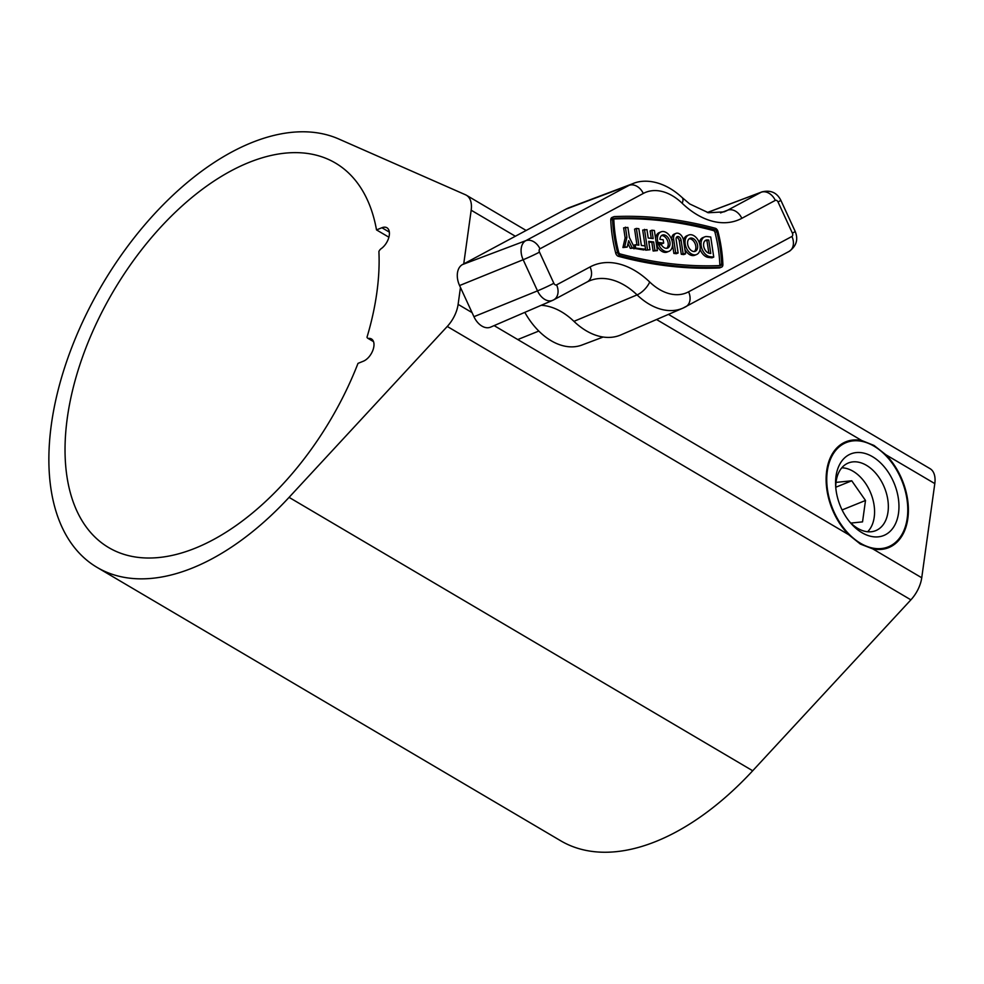 <?xml version="1.0" encoding="UTF-8"?>
<svg xmlns="http://www.w3.org/2000/svg" width="984" height="984" viewBox="0 0 984 984"><rect width="100%" height="100%" fill="white"/><g stroke="black" fill="none" stroke-linecap="round" stroke-linejoin="round"><path stroke-width="1.48" d="M67.318 417.856A223.208 126.161 -59.5 0 0 108.695 547.584A223.208 126.161 -59.5 0 0 357.992 363.379L363.391 361.189A12.878 7.282 120.5 0 0 372.936 350.119A12.878 7.282 120.5 0 0 371.485 338.976A12.878 7.282 120.5 0 0 368.668 338.398A4.293 2.423 -59.5 0 1 367.733 338.213A4.293 2.423 -59.5 0 1 367.007 337.204A223.208 126.161 -59.5 0 0 378.901 251.486A4.293 2.423 -59.5 0 1 381.115 248.718A12.878 7.282 120.5 0 0 388.84 237.427A12.878 7.282 120.5 0 0 386.909 227.759A12.878 7.282 120.5 0 0 381.915 227.734L376.515 229.912A223.208 126.161 -59.5 0 0 335.446 163.049A223.208 126.161 -59.5 0 0 176.173 211.437A223.208 126.161 -59.5 0 0 67.318 417.856M668.444 314.388L930.028 468.642A25.756 14.563 120.5 0 1 934.8 483.599L921.737 577.768L872.783 548.9L860.336 544.054L848.688 534.693L494.128 325.618M872.783 548.9A57.084 37.909 68 0 0 888.65 547.645A57.084 37.909 68 0 0 908.367 508.039A57.084 37.909 68 0 0 885.846 454.731L874.013 445.444L861.75 440.524A57.084 37.909 68 0 0 845.871 441.779A57.084 37.909 68 0 0 826.154 481.385A57.084 37.909 68 0 0 848.688 534.693M460.463 287.451L458.113 304.376A25.756 14.563 120.5 0 1 447.265 326.454L289.075 497.363A246.172 139.138 120.5 0 1 97.022 567.362A246.172 139.138 120.5 0 1 51.389 424.288A246.172 139.138 120.5 0 1 165.939 201.991A246.172 139.138 120.5 0 1 338.803 139.015L465.53 194.795A25.756 14.563 120.5 0 1 466.404 195.238A25.756 14.563 120.5 0 1 471.176 210.207L463.735 263.897M921.737 577.768A25.756 14.563 120.5 0 1 910.889 599.846L752.699 770.767A246.172 139.138 120.5 0 1 560.646 840.754L97.022 567.362M388.901 237.218L376.515 229.912M849.561 521.729A36.482 24.219 68 0 0 857.679 528.334A36.482 24.219 68 0 0 875.723 530.647A36.482 24.219 68 0 0 887.875 500.13A36.482 24.219 68 0 0 866.424 465.309A36.482 24.219 68 0 0 848.38 462.984A36.482 24.219 68 0 0 835.773 487.584M872.537 456.711A43.997 29.212 68 0 0 835.637 485.666A43.997 29.212 68 0 0 850.803 523.205A43.997 29.212 68 0 0 861.996 532.713A43.997 29.212 68 0 0 898.527 513.144A43.997 29.212 68 0 0 872.537 456.711M860.52 543.279A56.236 37.331 68 0 0 888.331 546.846A56.236 37.331 68 0 0 907.051 499.823A56.236 37.331 68 0 0 874.001 446.146A56.236 37.331 68 0 0 846.191 442.579A56.236 37.331 68 0 0 827.47 489.601A56.236 37.331 68 0 0 860.52 543.279M668.911 251.338L667.127 252.064A10.517 6.974 68 0 1 656.832 245.2L658.616 244.487A10.517 6.974 68 0 0 668.911 251.338A10.517 6.974 68 0 0 669.366 251.129A10.517 6.974 68 0 0 671.297 238.632A10.517 6.974 68 0 0 661.039 231.855A10.517 6.974 68 0 0 660.584 232.064A10.517 6.974 68 0 0 657.902 242.421L656.266 243.085M659.723 232.408A10.517 6.974 68 0 0 659.243 232.568A10.517 6.974 68 0 0 658.788 232.79A10.517 6.974 68 0 0 655.627 238.817M666.648 248.312A7.011 4.649 68 0 0 667.496 240.576A7.011 4.649 68 0 0 661.506 235.594M658.616 244.487L661.383 244.807A7.011 4.649 68 0 0 667.595 248.091A7.011 4.649 68 0 0 667.902 247.956A7.011 4.649 68 0 0 669.194 239.616A7.011 4.649 68 0 0 662.343 235.102A7.011 4.649 68 0 0 662.048 235.237A7.011 4.649 68 0 0 659.932 239.37L663.179 239.739L663.683 243.097L661.888 243.811L656.279 243.171M688.234 235.25A10.517 6.974 68 0 0 686.291 247.747A10.517 6.974 68 0 0 696.561 254.536A10.517 6.974 68 0 0 697.016 254.315A10.517 6.974 68 0 0 698.947 241.83A10.517 6.974 68 0 0 688.689 235.041A10.517 6.974 68 0 0 688.234 235.25M687.373 235.607A10.517 6.974 68 0 0 686.894 235.766A10.517 6.974 68 0 0 686.438 235.975A10.517 6.974 68 0 0 683.523 240.256M684.864 249.235A10.517 6.974 68 0 0 694.778 255.25L696.561 254.536M689.157 238.792A7.011 4.649 -112 0 1 695.147 243.761A7.011 4.649 -112 0 1 694.298 251.51M695.553 251.141A7.011 4.649 68 0 0 696.844 242.814A7.011 4.649 68 0 0 689.993 238.288A7.011 4.649 68 0 0 689.698 238.435A7.011 4.649 68 0 0 688.406 246.763A7.011 4.649 68 0 0 695.245 251.289A7.011 4.649 68 0 0 695.553 251.141M612.565 219.309A115.854 76.912 -112 0 0 617.497 252.347A3.678 2.448 68 0 0 620.215 255.582A612.146 406.417 68 0 0 721.063 267.23A3.678 2.448 68 0 0 721.616 267.107A3.678 2.448 68 0 0 721.776 267.033A3.678 2.448 68 0 0 722.883 264.512A115.854 76.912 68 0 0 717.951 231.474A3.678 2.448 68 0 0 715.245 228.251A612.146 406.417 -112 0 0 614.385 216.603A3.678 2.448 68 0 0 613.832 216.726A3.678 2.448 68 0 0 612.565 219.309L610.781 220.035A115.854 76.912 -112 0 0 615.713 253.072A3.678 2.448 68 0 0 618.419 256.307A612.146 406.417 68 0 0 719.279 267.943A3.678 2.448 68 0 0 719.833 267.832A3.678 2.448 68 0 0 719.993 267.759M715.343 229.899A610.388 405.248 -112 0 0 614.779 218.288A1.931 1.279 68 0 0 614.496 218.35A1.931 1.279 68 0 0 613.832 219.703A114.095 75.756 -112 0 0 618.69 252.236A1.931 1.279 68 0 0 620.104 253.933A610.388 405.248 68 0 0 720.669 265.545A1.931 1.279 68 0 0 720.964 265.483A1.931 1.279 68 0 0 721.038 265.446A1.931 1.279 68 0 0 721.629 264.13A114.095 75.756 68 0 0 716.758 231.584A1.931 1.279 68 0 0 715.343 229.899L713.56 230.613A1.931 1.279 68 0 1 714.974 232.31A114.095 75.756 68 0 1 719.833 264.844A1.931 1.279 68 0 1 719.734 265.582M603.167 337.032L581.974 345.027A63.493 42.152 -112 0 1 524.816 312.371M649.969 249.739L645.701 250.182L649.969 249.739L648.714 241.363L653.659 241.941L648.85 242.31M645.701 250.182L645.566 249.235L643.782 249.961L633.807 248.3M645.061 245.889L641.359 245.459L638.85 228.706L636.377 228.411L638.874 245.176L635.172 244.745L635.664 248.091L645.566 249.235L642.7 230.072L646.955 229.641L648.21 238.017L653.167 238.583L651.912 230.207L650.129 230.933L651.236 238.362M651.875 242.654L653.13 251.031L657.386 250.6L654.385 230.49L651.912 230.207M704.679 236.886A10.517 6.974 68 0 0 701.555 247.525A10.517 6.974 68 0 0 710.116 256.689L713.744 257.107L710.743 236.996L707.115 236.578A10.517 6.974 68 0 0 704.679 236.886L702.896 237.611A10.517 6.974 68 0 0 699.366 242.9M700.079 249.235A10.517 6.974 68 0 0 708.332 257.414L711.961 257.833L713.744 257.107M613.93 218.965A610.388 405.248 -112 0 1 713.56 230.613M676.512 237.279A3.506 2.325 -112 0 1 679.292 240.883L681.297 254.29L683.769 254.573L685.553 253.847L683.548 240.453A7.011 4.649 68 0 0 675.971 233.38A7.011 4.649 68 0 0 673.659 239.309L675.651 252.703L673.868 253.429L676.34 253.712L678.124 252.999L676.131 239.592A3.506 2.325 -112 0 1 677.287 236.627A3.506 2.325 -112 0 1 681.076 240.157L683.081 253.565L681.297 254.29M675.971 233.38L674.188 234.106A7.011 4.649 68 0 0 671.863 240.022L671.912 240.305M672.539 244.561L673.868 253.429M635.172 244.745L633.389 245.52M636.377 228.411L634.594 229.137L636.956 244.954M630.35 248.411L634.606 247.968L629.391 237.488L627.89 227.439L623.635 227.87L625.135 237.919L622.921 247.55L627.189 247.107L628.653 240.699L632.134 247.685L630.35 248.411L627.976 243.651M612.601 217.329A3.678 2.448 68 0 0 612.048 217.439A3.678 2.448 68 0 0 610.781 220.035M553.844 283.269A2.718 1.808 68 0 0 556.575 284.88L590.056 266.947A83.136 55.19 -112 0 1 649.698 282.002A54.231 36.002 68 0 0 688.591 291.817L791.923 236.455A2.718 1.808 68 0 0 792.391 233.147L778.036 201.991A2.718 1.808 68 0 0 775.306 200.392L741.825 218.325A83.136 55.19 -112 0 1 682.183 203.27A54.231 36.002 68 0 0 643.278 193.454L539.958 248.817A2.718 1.808 68 0 0 539.49 252.125L553.844 283.269A12.878 0.689 -24.7 0 1 537.51 290.87L523.156 259.727A15.596 10.357 -112 0 1 525.8 240.674L629.133 185.324A67.096 44.551 -112 0 1 632.675 183.713L569.441 207.562A68.683 45.596 68 0 0 565.825 209.211L462.492 264.561A17.171 11.402 68 0 0 459.577 285.545L473.931 316.688A17.171 11.402 68 0 0 490.61 327.131L552.651 300.354A15.596 10.357 -112 0 1 537.51 290.87L473.931 316.688M541.163 305.311A68.683 45.596 -112 0 1 573.943 321.35A68.683 45.596 68 0 0 620.892 334.904L682.945 308.127A67.096 44.551 -112 0 1 637.066 294.892A70.258 46.642 68 0 0 589.035 281.03A70.258 46.642 68 0 0 587.546 281.719M708.763 240.059L707.619 239.936A7.011 4.649 68 0 0 705.983 240.133A7.011 4.649 68 0 0 703.917 247.23A7.011 4.649 68 0 0 709.612 253.343L710.768 253.466L708.763 240.059L705.823 240.65A7.011 4.649 68 0 0 705.147 240.637M708.837 253.171L706.979 240.785M683.081 253.565L685.553 253.847M675.651 252.703L678.124 252.999M653.659 241.941L654.913 250.317L653.13 251.031M654.913 250.317L657.386 250.6M647.484 249.456L644.483 229.346M635.664 248.091L633.88 248.817M632.134 247.685L634.606 247.968M625.418 227.144L626.919 237.206L625.135 237.919M626.919 237.206L624.705 246.824L622.921 247.55M624.705 246.824L627.189 247.107M657.902 242.421L663.683 243.097M867.642 531.754A35.818 23.776 68 0 0 873.214 500.745A35.818 23.776 68 0 0 853.066 471.25A35.818 23.776 68 0 0 841.8 467.806M850.889 523.07L862.538 521.877L865.502 500.475L851.738 480.782L836.019 482.394M835.76 487.24L851.738 480.782M842.095 509.946L865.502 500.475M861.75 440.524L656.549 319.517M515.345 236.246L471.176 210.207M472.037 312.592L458.113 304.376M373.354 341.165L368.668 338.398M752.699 770.767L289.075 497.363M934.8 483.599L885.846 454.731M910.889 599.846L447.265 326.454M389.356 232.126L381.915 227.734M643.278 193.454A12.878 9.606 61.8 0 0 629.133 185.324L565.825 209.211M539.958 248.817A12.878 9.606 61.8 0 0 525.8 240.674L462.492 264.561M539.49 252.125A12.878 0.689 -24.7 0 1 523.156 259.727L459.577 285.545M586.661 282.162A12.878 9.606 -118.2 0 0 587.214 281.904L553.721 299.837A12.878 9.606 -118.2 0 1 553.18 300.108A15.596 10.357 -112 0 1 552.651 300.354L553.721 299.837A12.878 9.606 -118.2 0 0 556.575 284.88M649.698 282.002A12.878 5.4 133.8 0 1 637.066 294.892L573.943 321.35M685.208 307.033A67.096 44.551 -112 0 1 682.945 308.127L789.082 251.424C796.45 246.098 798.479 239.407 795.158 231.363L780.804 200.219C776.917 192.606 770.644 189.826 761.973 191.88L707.311 212.507M682.183 203.27A12.878 5.4 133.8 0 0 682.17 197.587L689.722 203.946L708.431 212.753L723.966 211.88A70.258 46.642 68 0 0 727.668 210.195L761.161 192.249L707.422 212.532M775.306 200.392A12.878 9.606 -118.2 0 0 761.161 192.249A15.596 10.357 -112 0 1 761.973 191.88M741.825 218.325A12.878 9.606 -118.2 0 0 727.668 210.195L720.534 212.888M589.035 281.03L587.214 281.904A12.878 9.606 -118.2 0 0 590.056 266.947M688.591 291.817A12.878 9.606 61.8 0 1 685.75 306.774M791.923 236.455A12.878 9.606 61.8 0 1 789.082 251.424M792.391 233.147A12.878 0.689 -24.7 0 0 795.158 231.363M778.036 201.991A12.878 0.689 -24.7 0 0 780.804 200.219M617.497 252.347L615.713 253.072M620.215 255.582L618.419 256.307M721.063 267.23L719.279 267.943M716.758 231.584L714.974 232.31M721.629 264.13L719.833 264.844M710.116 256.689L708.332 257.414M707.619 239.936L705.823 240.65M681.076 240.157L679.292 240.883M673.659 239.309L671.863 240.022M373.539 341.632L367.733 338.213M526.145 230.465L466.404 195.238M888.331 546.846L882.254 549.306M846.191 442.579L840.127 445.026M517.769 339.554L538.802 331.054M661.039 231.855L659.243 232.568M682.17 197.587C662.97 179.789 643.376 178.879 632.675 183.713M613.832 216.726L612.048 217.439M721.616 267.107L719.833 267.832M688.689 235.041L686.894 235.766"/></g></svg>
